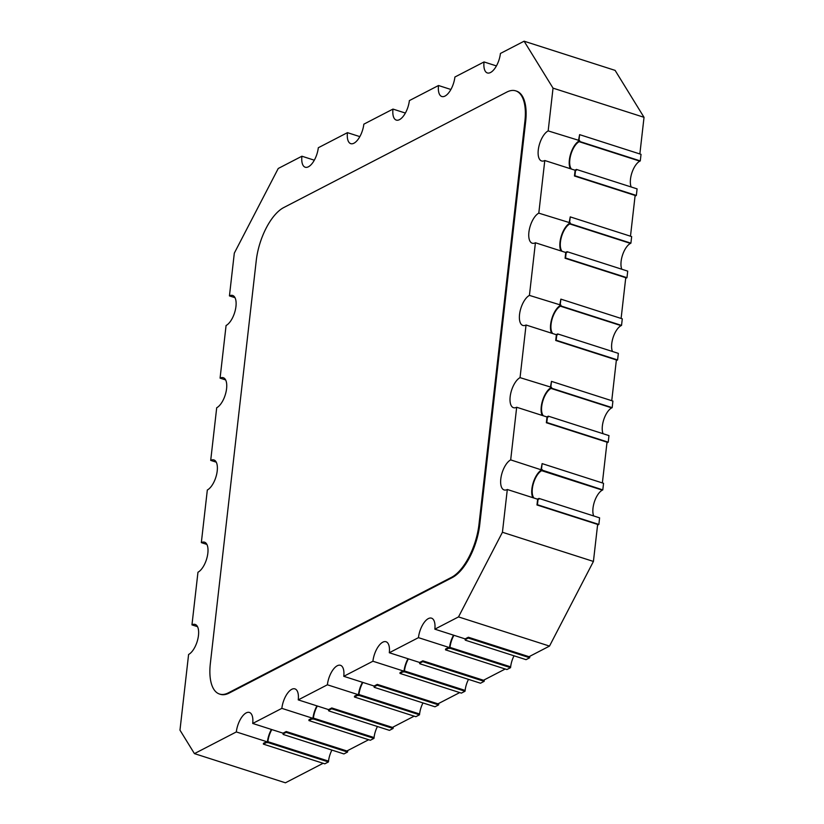 <?xml version="1.0" encoding="UTF-8"?>
<svg xmlns="http://www.w3.org/2000/svg" width="824" height="824" viewBox="0 0 824 824"><rect width="100%" height="100%" fill="white"/><g stroke="black" fill="none" stroke-linecap="round" stroke-linejoin="round"><path stroke-width="1.24" d="M226.579 388.712A16.006 7.128 107.8 0 1 216.702 407.756L210.707 460.389A16.006 7.128 107.8 0 1 213.91 459.947A16.006 7.128 107.8 0 1 217.217 470.947A16.006 7.128 107.8 0 1 207.329 490.002L201.334 542.635A16.006 7.128 107.8 0 1 204.537 542.192A16.006 7.128 107.8 0 1 207.844 553.192A16.006 7.128 107.8 0 1 197.966 572.237L191.961 624.88A16.006 7.128 107.8 0 1 195.164 624.438A16.006 7.128 107.8 0 1 198.471 635.438A16.006 7.128 107.8 0 1 188.593 654.483L179.972 730.146L194.433 753.62L236.323 731.939A16.006 7.128 107.8 0 1 249.404 712.451A16.006 7.128 107.8 0 1 252.71 723.451L281.849 708.362A16.006 7.128 107.8 0 1 294.941 688.885A16.006 7.128 107.8 0 1 298.247 699.885L327.386 684.796A16.006 7.128 107.8 0 1 340.466 665.308A16.006 7.128 107.8 0 1 343.773 676.308L372.912 661.229A16.006 7.128 107.8 0 1 386.003 641.741A16.006 7.128 107.8 0 1 389.309 652.742L418.448 637.652A16.006 7.128 107.8 0 1 431.529 618.165A16.006 7.128 107.8 0 1 434.835 629.165L458.515 616.908L502.434 532.263L507.306 489.497A16.006 7.128 107.8 0 1 504.103 489.93A16.006 7.128 107.8 0 1 501.332 475.747A16.006 7.128 107.8 0 1 510.684 459.885L516.679 407.252A16.006 7.128 107.8 0 1 513.476 407.684A16.006 7.128 107.8 0 1 510.705 393.501A16.006 7.128 107.8 0 1 520.047 377.639L526.052 325.006A16.006 7.128 107.8 0 1 522.849 325.439A16.006 7.128 107.8 0 1 520.078 311.256A16.006 7.128 107.8 0 1 529.42 295.394L535.415 242.761A16.006 7.128 107.8 0 1 532.222 243.204A16.006 7.128 107.8 0 1 529.441 229.01A16.006 7.128 107.8 0 1 538.793 213.148L544.788 160.515A16.006 7.128 107.8 0 1 541.584 160.958A16.006 7.128 107.8 0 1 538.814 146.765A16.006 7.128 107.8 0 1 548.166 130.903L553.038 88.137L524.105 41.2L500.426 53.457A16.006 7.128 107.8 0 1 487.344 72.945A16.006 7.128 107.8 0 1 484.038 61.944L454.899 77.023A16.006 7.128 107.8 0 1 441.818 96.511A16.006 7.128 107.8 0 1 438.512 85.511L409.373 100.6A16.006 7.128 107.8 0 1 396.282 120.088A16.006 7.128 107.8 0 1 392.976 109.087L363.837 124.166A16.006 7.128 107.8 0 1 350.756 143.654A16.006 7.128 107.8 0 1 347.45 132.654L318.311 147.743A16.006 7.128 107.8 0 1 305.22 167.22A16.006 7.128 107.8 0 1 301.914 156.22L278.244 168.477L234.315 253.133L229.443 295.898A16.006 7.128 107.8 0 1 232.646 295.456A16.006 7.128 107.8 0 1 235.952 306.466A16.006 7.128 107.8 0 1 226.075 325.511L220.08 378.144A16.006 7.128 107.8 0 1 223.273 377.701A16.006 7.128 107.8 0 1 226.579 388.712M219.534 694.045L220.286 694.292A44.475 19.807 -72.2 0 0 229.185 693.066L452.283 577.572A44.475 19.807 -72.2 0 0 479.733 524.661L525.65 121.664A44.475 19.807 -72.2 0 0 516.463 91.104L515.711 90.856A44.475 19.807 -72.2 0 0 506.812 92.082L283.714 207.576A44.475 19.807 -72.2 0 0 256.264 260.487L210.347 663.485A44.475 19.807 -72.2 0 0 219.534 694.045A44.475 19.807 -72.2 0 0 228.423 692.819L451.521 577.325A44.475 19.807 -72.2 0 0 478.981 524.414L524.888 121.416A44.475 19.807 -72.2 0 0 515.711 90.856M191.961 624.88L197.513 626.662M201.334 542.635L206.886 544.417M210.707 460.389L216.249 462.171M229.443 295.898L234.995 297.68M220.08 378.144L225.622 379.926M301.914 156.22L314.315 160.196M347.45 132.654L359.841 136.63M392.976 109.087L405.377 113.053M484.038 61.944L496.429 65.92M438.512 85.511L450.903 89.486M544.788 160.515L575.121 170.238L574.462 175.996L635.129 195.453L630.484 236.2M548.166 130.903L579.705 140.636L579.612 141.46L640.279 160.917L641.031 154.335L579.602 134.642L578.489 140.636L579.705 140.636M570.332 168.704A16.006 7.128 107.8 0 1 570.774 153.501A16.006 7.128 107.8 0 1 579.251 140.873M574.75 170.125A15.12 6.736 -72.2 0 0 575.976 169.662L576.337 170.249L575.121 170.238M535.415 242.761L565.748 252.484L565.089 258.242L625.756 277.698L621.111 318.445M538.793 213.148L570.332 222.882L570.239 223.706L630.906 243.162L631.658 236.581L570.239 216.887L569.126 222.882L570.332 222.882M560.959 250.949A16.006 7.128 107.8 0 1 561.401 235.746A16.006 7.128 107.8 0 1 569.878 223.119M565.377 252.371A15.12 6.736 -72.2 0 0 566.603 251.907L566.964 252.494L565.748 252.484M526.052 325.006L556.375 334.729L555.726 340.487L616.383 359.944L611.748 400.691M529.42 295.394L560.969 305.127L560.876 305.951L621.533 325.408L622.285 318.826L560.866 299.133L559.754 305.117L560.969 305.127M551.586 333.195A16.006 7.128 107.8 0 1 552.039 317.992A16.006 7.128 107.8 0 1 560.516 305.364M556.015 334.616A15.12 6.736 -72.2 0 0 557.23 334.153L557.591 334.74L556.375 334.729M507.306 489.497L537.639 499.22L536.98 504.978L597.647 524.424L593.424 561.443L502.434 532.263M510.684 459.885L602.797 489.889L603.549 483.317L542.12 463.613L541.008 469.608L542.223 469.618M532.85 497.686A16.006 7.128 107.8 0 1 533.293 482.483A16.006 7.128 107.8 0 1 541.77 469.855M537.269 499.097A15.12 6.736 -72.2 0 0 538.494 498.644L538.855 499.231L537.639 499.22M516.679 407.252L547.012 416.975L546.353 422.733L607.02 442.179L602.375 482.936M520.047 377.639L551.596 387.373L551.503 388.197L612.17 407.653L612.912 401.072L551.493 381.378L550.38 387.362L551.596 387.373M542.223 415.44A16.006 7.128 107.8 0 1 542.666 400.237A16.006 7.128 107.8 0 1 551.143 387.61M546.642 416.851A15.12 6.736 -72.2 0 0 547.857 416.398L548.321 416.161L548.217 416.985L547.012 416.975M524.105 41.2L615.106 70.38L644.028 117.317L639.857 153.964M553.038 88.137L644.028 117.317M418.448 637.652L448.781 647.376L445.588 649.034L445.496 649.848L506.914 669.551L510.561 667.667L510.653 666.843A15.12 6.736 -72.2 0 1 514.042 655.801M434.835 629.165L465.169 638.899L465.375 640.197L526.042 659.653L529.688 657.758L468.259 638.064L468.351 637.24L465.169 638.899M453.952 635.294A15.12 6.736 -72.2 0 0 449.986 647.386L449.894 648.21L449.533 647.623A16.006 7.128 107.8 0 1 453.53 635.16M449.441 648.447L448.678 648.2L448.781 647.376L449.533 647.623M372.912 661.229L403.245 670.952L400.062 672.6L399.97 673.424L461.389 693.118L465.035 691.233L465.127 690.409A15.12 6.736 -72.2 0 1 468.506 679.367M389.309 652.742L419.632 662.465L419.849 663.763L480.505 683.22L484.151 681.335L422.733 661.641L422.825 660.817L419.632 662.465M408.416 658.87A15.12 6.736 -72.2 0 0 404.46 670.963L403.914 672.013L404.007 671.189A16.006 7.128 107.8 0 1 408.004 658.736M403.914 672.013L403.152 671.776L403.245 670.952L404.007 671.189M327.386 684.796L357.719 694.519L354.526 696.167L354.433 696.991L415.852 716.695L419.498 714.799L419.591 713.986A15.12 6.736 -72.2 0 1 422.98 702.944M343.773 676.308L374.106 686.031L374.312 687.34L434.979 706.786L438.626 704.901L377.196 685.207L377.289 684.384L374.106 686.031M362.89 682.437A15.12 6.736 -72.2 0 0 358.924 694.529L358.378 695.59L358.471 694.766A16.006 7.128 107.8 0 1 362.467 682.303M358.378 695.59L357.626 695.343L357.719 694.519L358.471 694.766M236.323 731.939L266.657 741.662L263.464 743.31L263.371 744.134L324.8 763.827L328.436 761.942L328.529 761.119A15.12 6.736 -72.2 0 1 331.918 750.077M252.71 723.451L283.044 733.175L283.25 734.483L343.917 753.929L347.563 752.044L286.134 732.351L286.237 731.527L283.044 733.175M271.827 729.58A15.12 6.736 -72.2 0 0 267.872 741.672L267.316 742.733L267.409 741.909A16.006 7.128 107.8 0 1 271.405 729.446M267.316 742.733L266.657 741.662L267.409 741.909M281.849 708.362L312.183 718.095L309 719.743L308.907 720.567L370.326 740.261L373.972 738.376L374.065 737.552A15.12 6.736 -72.2 0 1 377.443 726.511M298.247 699.885L328.58 709.608L328.786 710.906L389.453 730.363L393.089 728.478L331.67 708.774L331.763 707.96L328.58 709.608M317.353 706.014A15.12 6.736 -72.2 0 0 313.398 718.095L312.852 719.156L312.945 718.332A16.006 7.128 107.8 0 1 316.941 705.88M312.852 719.156L312.09 718.909L312.183 718.095L312.945 718.332M458.515 616.908L549.505 646.088L529.018 656.697L468.351 637.24M505.236 669.006L483.492 680.264L422.825 660.817M414.173 716.149L392.43 727.407L331.763 707.96M368.647 739.725L346.894 750.983L286.237 731.527M194.433 753.62L285.434 782.8L323.111 763.292M459.71 692.582L437.956 703.84L377.289 684.384M549.505 646.088L593.424 561.443M575.574 170.002L574.915 175.759L636.344 195.453L635.046 196.122M636.344 195.453L637.096 188.881L576.429 169.425M640.279 160.917L639.826 161.154A15.12 6.736 -72.2 0 0 631.946 172.68A15.12 6.736 -72.2 0 0 631.184 186.986M566.201 252.247L565.552 258.005L626.971 277.698L625.684 278.368M626.971 277.698L627.723 271.127L567.056 251.67M630.906 243.162L630.453 243.399A15.12 6.736 -72.2 0 0 622.573 254.925A15.12 6.736 -72.2 0 0 621.811 269.232M556.839 334.493L556.179 340.25L617.598 359.944L616.311 360.613M621.533 325.408L621.08 325.645A15.12 6.736 -72.2 0 0 613.211 337.171A15.12 6.736 -72.2 0 0 612.448 351.477M617.598 359.944L618.35 353.372L557.683 333.916M547.466 416.738L546.806 422.496L608.225 442.189L606.938 442.859M608.225 442.189L608.977 435.608L548.321 416.161M612.17 407.653L611.707 407.88A15.12 6.736 -72.2 0 0 603.837 419.416A15.12 6.736 -72.2 0 0 603.075 433.723M538.093 498.983L537.433 504.741L598.863 524.435L597.565 525.104M598.863 524.435L599.604 517.853L538.947 498.407M602.797 489.889L602.344 490.126A15.12 6.736 -72.2 0 0 594.465 501.651A15.12 6.736 -72.2 0 0 593.702 515.958M529.853 656.264L529.688 657.758M484.327 679.831L484.151 681.335M438.79 703.408L438.626 704.901M393.264 726.974L393.089 728.478M347.728 750.551L347.563 752.044M377.196 685.207L374.014 686.856M403.152 671.776L399.97 673.424M404.368 671.776L465.035 691.233M266.564 742.486L263.371 744.134M267.769 742.496L328.436 761.942M286.134 732.351L282.951 733.999M312.09 718.909L308.907 720.567M313.305 718.919L373.972 738.376M331.67 708.774L328.477 710.432M357.626 695.343L354.433 696.991M358.831 695.353L419.498 714.799M422.733 661.641L419.54 663.289M448.678 648.2L445.496 649.848M449.894 648.21L510.561 667.667M468.259 638.064L465.076 639.712M560.866 299.133L560.207 304.89M542.12 463.613L541.471 469.371M551.493 381.378L550.834 387.126M570.239 216.887L569.58 222.645M579.602 134.642L578.953 140.399M551.503 388.197L551.05 388.434A15.12 6.736 -72.2 0 0 542.686 401.525A15.12 6.736 -72.2 0 0 543.346 415.801M542.13 470.442L541.677 470.679A15.12 6.736 -72.2 0 0 533.324 483.77A15.12 6.736 -72.2 0 0 533.973 498.046M560.876 305.951L560.413 306.188A15.12 6.736 -72.2 0 0 552.059 319.279A15.12 6.736 -72.2 0 0 552.719 333.555M570.239 223.706L569.786 223.943A15.12 6.736 -72.2 0 0 561.432 237.034A15.12 6.736 -72.2 0 0 562.081 251.31M579.612 141.46L579.159 141.697A15.12 6.736 -72.2 0 0 570.805 154.788A15.12 6.736 -72.2 0 0 571.454 169.064M313.398 718.095L374.065 737.552M267.872 741.672L328.529 761.119M358.924 694.529L419.591 713.986M404.46 670.963L465.127 690.409M449.986 647.386L510.653 666.843M551.05 388.434L611.707 407.88M541.677 470.679L602.344 490.126M560.413 306.188L621.08 325.645M569.786 223.943L630.453 243.399M579.159 141.697L639.826 161.154M228.423 692.819L229.185 693.066M451.521 577.325L452.283 577.572M478.981 524.414L479.733 524.661M524.888 121.416L525.65 121.664"/></g></svg>
